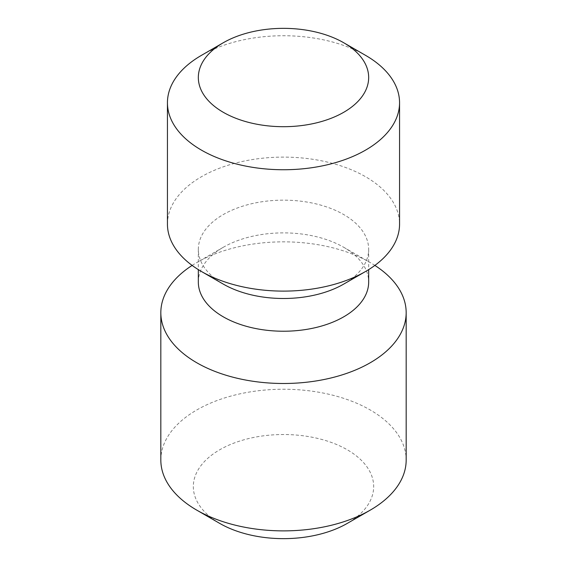 <?xml version="1.0" encoding="UTF-8"?>
<svg xmlns="http://www.w3.org/2000/svg" width="567" height="567" viewBox="0 0 567 567"><rect width="100%" height="100%" fill="white"/><g stroke="black" fill="none" stroke-linecap="round" stroke-linejoin="round"><path stroke-width="0.43" stroke-dasharray="2.83 2.13" d="M201.434 55.36A116.058 67.005 180 0 1 365.566 55.36M167.442 224.107A116.058 67.005 180 0 1 283.5 157.109A116.058 67.005 180 0 1 399.558 224.107M223.278 284.095A85.17 49.173 180 0 1 198.33 249.331A85.17 49.173 180 0 1 283.5 200.158A85.17 49.173 180 0 1 368.67 249.331A85.17 49.173 180 0 1 343.722 284.095M198.33 282.054A85.17 49.173 180 0 1 223.278 247.283A85.17 49.173 180 0 1 343.722 247.283A85.17 49.173 180 0 1 368.67 282.054M192.128 265.42A122.67 70.825 180 0 1 196.756 262.592A122.67 70.825 180 0 1 370.244 262.592A122.67 70.825 180 0 1 374.872 265.42M160.83 460.057A122.67 70.825 180 0 1 283.5 389.238A122.67 70.825 180 0 1 406.17 460.057M219.734 523.398A90.181 52.065 180 0 1 219.734 449.773A90.181 52.065 180 0 1 347.266 449.773A90.181 52.065 180 0 1 347.266 523.398M198.33 249.331L198.33 269.623M368.67 249.331L368.67 269.623M223.278 247.283L196.756 262.592M343.722 247.283L370.244 262.592"/><path stroke-width="0.85" d="M223.278 112.294A85.17 49.173 180 0 1 223.278 42.752A85.17 49.173 180 0 1 343.722 42.752A85.17 49.173 180 0 1 343.722 112.294A85.17 49.173 180 0 1 223.278 112.294M343.722 42.752L365.566 55.36A116.058 67.005 180 0 1 399.558 102.74A116.058 67.005 180 0 1 327.91 164.643A116.058 67.005 180 0 1 201.434 150.12A116.058 67.005 180 0 1 167.442 102.74A116.058 67.005 180 0 1 201.434 55.36L223.278 42.752M399.558 102.74L399.558 224.107A116.058 67.005 180 0 1 365.566 271.487A116.058 67.005 180 0 1 201.434 271.487L201.434 271.487A116.058 67.005 180 0 1 167.442 224.107L167.442 102.74M223.278 284.095L201.434 271.487L223.278 284.095A85.17 49.173 180 0 0 343.722 284.095L365.566 271.487M368.67 269.623L368.67 282.054A85.17 49.173 180 0 1 316.095 327.485A85.17 49.173 180 0 1 223.278 316.825A85.17 49.173 180 0 1 198.33 282.054L198.33 269.623M374.872 265.42A122.67 70.825 180 0 1 406.17 312.672A122.67 70.825 180 0 1 330.441 378.104A122.67 70.825 180 0 1 196.763 362.752A122.67 70.825 180 0 1 160.83 312.672A122.67 70.825 180 0 1 192.128 265.42M406.17 312.672L406.17 460.057A122.67 70.825 180 0 1 370.244 510.137A122.67 70.825 180 0 1 196.763 510.137A122.67 70.825 180 0 1 196.756 510.137A122.67 70.825 180 0 1 160.83 460.057L160.83 312.672M219.734 523.398L196.763 510.137L219.734 523.398A90.181 52.065 180 0 0 347.266 523.398L370.244 510.137"/></g></svg>
